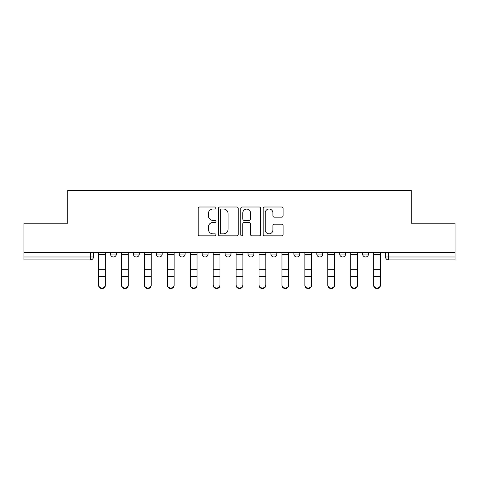 <?xml version="1.0" encoding="UTF-8"?>
<svg xmlns="http://www.w3.org/2000/svg" width="479" height="479" viewBox="0 0 479 479"><rect width="100%" height="100%" fill="white"/><g stroke="black" fill="none" stroke-linecap="round" stroke-linejoin="round"><path stroke-width="0.72" d="M215.993 208.012A1.012 1.012 0 0 0 214.981 207.006L199.659 207.006A1.443 1.443 0 0 0 198.216 208.449L198.216 234.405A1.443 1.443 0 0 0 199.659 235.848L214.981 235.848A1.012 1.012 0 0 0 215.993 234.842A1.012 1.012 0 0 0 214.981 233.83L212.999 233.83A4.616 4.616 0 0 1 208.383 229.213L208.383 227.052A4.616 4.616 0 0 1 212.999 222.436L214.981 222.436A1.012 1.012 0 0 0 215.993 221.43A1.012 1.012 0 0 0 214.981 220.418L212.999 220.418A4.616 4.616 0 0 1 208.383 215.801L208.383 213.64A4.616 4.616 0 0 1 212.999 209.024L214.981 209.024A1.012 1.012 0 0 0 215.993 208.012M362.627 252.433L362.627 254.044L368.507 254.044A2.94 2.94 0 0 1 365.567 256.983A2.94 2.94 0 0 1 362.627 254.044L362.627 252.433M293.867 252.433L293.867 254.044L299.74 254.044A2.94 2.94 0 0 1 296.806 256.983A2.94 2.94 0 0 1 293.867 254.044L293.867 252.433M248.02 252.433L248.02 254.044L253.9 254.044A2.94 2.94 0 0 1 250.96 256.983A2.94 2.94 0 0 1 248.02 254.044L248.02 252.433M225.1 252.433L225.1 254.044L230.98 254.044A2.94 2.94 0 0 1 228.04 256.983A2.94 2.94 0 0 1 225.1 254.044L225.1 252.433M179.26 252.433L179.26 254.044L185.133 254.044A2.94 2.94 0 0 1 182.194 256.983A2.94 2.94 0 0 1 179.26 254.044L179.26 252.433M281.652 217.173A1.443 1.443 0 0 0 283.089 215.73L283.089 208.449A1.443 1.443 0 0 0 281.652 207.006L264.63 207.006A1.443 1.443 0 0 0 263.187 208.449L263.187 234.405A1.443 1.443 0 0 0 264.63 235.848L281.652 235.848A1.443 1.443 0 0 0 283.089 234.405L283.089 225.609A1.443 1.443 0 0 0 281.652 224.166L274.365 224.166A1.443 1.443 0 0 0 272.922 225.609L272.922 229.974A3.856 3.856 0 0 1 269.066 233.83A3.856 3.856 0 0 1 265.21 229.974L265.21 212.88A3.856 3.856 0 0 1 269.066 209.024A3.856 3.856 0 0 1 272.922 212.88L272.922 215.73A1.443 1.443 0 0 0 274.365 217.173L281.652 217.173M23.95 252.433L23.95 223.19L67.737 223.19L67.737 190.426L411.263 190.426L411.263 223.19L455.05 223.19L455.05 252.433L23.95 252.433L23.95 256.983L93.447 256.983L93.447 252.433L93.447 256.983A2.94 2.94 0 0 1 90.513 259.923L23.95 259.923L23.95 256.983M238.237 208.449A1.443 1.443 0 0 0 236.794 207.006L219.777 207.006A1.443 1.443 0 0 0 218.334 208.449L218.334 234.405A1.443 1.443 0 0 0 219.777 235.848L236.794 235.848A1.443 1.443 0 0 0 238.237 234.405L238.237 208.449M242.206 207.006L259.223 207.006A1.443 1.443 0 0 1 260.666 208.449L260.666 234.405A1.443 1.443 0 0 1 259.223 235.848L251.942 235.848A1.443 1.443 0 0 1 250.499 234.405L250.499 223.879A1.443 1.443 0 0 0 249.056 222.436L244.224 222.436A1.443 1.443 0 0 0 242.781 223.879L242.781 234.842A1.012 1.012 0 0 1 241.769 235.848A1.012 1.012 0 0 1 240.763 234.842L240.763 208.449A1.443 1.443 0 0 1 242.206 207.006M385.553 252.433L385.553 256.983L455.05 256.983L455.05 259.923L388.487 259.923A2.94 2.94 0 0 1 385.553 256.983A2.94 2.94 0 0 0 388.487 259.923L388.487 252.433M455.05 252.433L455.05 256.983M368.507 252.433L368.507 254.044A2.94 2.94 0 0 1 365.567 256.983M345.587 252.433L345.587 254.044A2.94 2.94 0 0 1 342.647 256.983A2.94 2.94 0 0 1 339.707 254.044L345.587 254.044M339.707 252.433L339.707 254.044M322.666 252.433L322.666 254.044A2.94 2.94 0 0 1 319.727 256.983A2.94 2.94 0 0 1 316.787 254.044L322.666 254.044L322.666 252.433M316.787 252.433L316.787 254.044M299.74 252.433L299.74 254.044M276.82 252.433L276.82 254.044A2.94 2.94 0 0 1 273.88 256.983A2.94 2.94 0 0 1 270.946 254.044L276.82 254.044L276.82 252.433M270.946 252.433L270.946 254.044M253.9 252.433L253.9 254.044L253.9 252.433M230.98 254.044L230.98 252.433L230.98 254.044A2.94 2.94 0 0 1 228.04 256.983M208.054 252.433L208.054 254.044A2.94 2.94 0 0 1 205.12 256.983A2.94 2.94 0 0 1 202.18 254.044A2.94 2.94 0 0 0 205.12 256.983A2.94 2.94 0 0 0 208.054 254.044L208.054 252.433M202.18 252.433L202.18 254.044L208.054 254.044M185.133 252.433L185.133 254.044M162.213 252.433L162.213 254.044A2.94 2.94 0 0 1 159.273 256.983A2.94 2.94 0 0 1 156.334 254.044A2.94 2.94 0 0 0 159.273 256.983A2.94 2.94 0 0 0 162.213 254.044L156.334 254.044L156.334 252.433M133.413 252.433L133.413 254.044L139.293 254.044L139.293 252.433L139.293 254.044A2.94 2.94 0 0 1 136.353 256.983A2.94 2.94 0 0 1 133.413 254.044A2.94 2.94 0 0 0 136.353 256.983M110.493 252.433L110.493 254.044L116.373 254.044L116.373 252.433L116.373 254.044A2.94 2.94 0 0 1 113.433 256.983A2.94 2.94 0 0 1 110.493 254.044A2.94 2.94 0 0 0 113.433 256.983M221.364 209.024A1.012 1.012 0 0 0 220.352 210.036L220.352 232.824A1.012 1.012 0 0 0 221.364 233.83L223.453 233.83A4.616 4.616 0 0 0 228.07 229.213L228.07 213.64A4.616 4.616 0 0 0 223.453 209.024L221.364 209.024M250.499 212.951A3.856 3.856 0 0 0 246.637 209.095A3.856 3.856 0 0 0 242.781 212.951L242.781 218.975A1.443 1.443 0 0 0 244.224 220.418L249.056 220.418A1.443 1.443 0 0 0 250.499 218.975L250.499 212.951M98.59 285.346L98.59 284.783A3.377 3.227 0 0 0 101.973 288.005A3.377 3.227 0 0 0 105.35 284.783L105.35 285.346A3.377 3.227 180 0 1 101.973 288.574A3.377 3.227 180 0 1 98.59 285.346L98.59 277.161M98.59 252.433L98.59 284.783M105.35 252.433L105.35 284.783M121.51 285.346L121.51 284.783A3.377 3.227 0 0 0 124.893 288.005A3.377 3.227 0 0 0 128.27 284.783L128.27 285.346A3.377 3.227 180 0 1 124.893 288.574A3.377 3.227 180 0 1 121.51 285.346L121.51 277.161M144.436 285.346L144.436 284.783A3.377 3.227 0 0 0 147.813 288.005A3.377 3.227 0 0 0 151.196 284.783L151.196 285.346A3.377 3.227 180 0 1 147.813 288.574A3.377 3.227 180 0 1 144.436 285.346L144.436 277.161M121.51 252.433L121.51 284.783M128.27 252.433L128.27 284.783M144.436 252.433L144.436 284.783M151.196 252.433L151.196 284.783M167.357 285.346L167.357 284.783A3.377 3.227 0 0 0 170.734 288.005A3.377 3.227 0 0 0 174.117 284.783L174.117 285.346A3.377 3.227 180 0 1 170.734 288.574A3.377 3.227 180 0 1 167.357 285.346L167.357 277.161M190.277 285.346L190.277 284.783A3.377 3.227 0 0 0 193.66 288.005A3.377 3.227 0 0 0 197.037 284.783L197.037 285.346A3.377 3.227 180 0 1 193.66 288.574A3.377 3.227 180 0 1 190.277 285.346L190.277 277.161M213.197 285.346L213.197 284.783A3.377 3.227 0 0 0 216.58 288.005A3.377 3.227 0 0 0 219.957 284.783L219.957 285.346A3.377 3.227 180 0 1 216.58 288.574A3.377 3.227 180 0 1 213.197 285.346L213.197 277.161M167.357 252.433L167.357 284.783M174.117 252.433L174.117 284.783M190.277 252.433L190.277 284.783M197.037 252.433L197.037 284.783M213.197 252.433L213.197 284.783M219.957 252.433L219.957 284.783M236.123 285.346L236.123 284.783A3.377 3.227 0 0 0 239.5 288.005A3.377 3.227 0 0 0 242.877 284.783L242.877 285.346A3.377 3.227 180 0 1 239.5 288.574A3.377 3.227 180 0 1 236.123 285.346L236.123 277.161M236.123 252.433L236.123 284.783M242.877 252.433L242.877 284.783M259.043 285.346L259.043 284.783A3.377 3.227 0 0 0 262.42 288.005A3.377 3.227 0 0 0 265.803 284.783L265.803 285.346A3.377 3.227 180 0 1 262.42 288.574A3.377 3.227 180 0 1 259.043 285.346L259.043 277.161M259.043 252.433L259.043 284.783M265.803 252.433L265.803 284.783M281.963 285.346L281.963 284.783A3.377 3.227 0 0 0 285.34 288.005A3.377 3.227 0 0 0 288.723 284.783L288.723 285.346A3.377 3.227 180 0 1 285.34 288.574A3.377 3.227 180 0 1 281.963 285.346L281.963 277.161M281.963 252.433L281.963 284.783M288.723 252.433L288.723 284.783M304.883 285.346L304.883 284.783A3.377 3.227 0 0 0 308.266 288.005A3.377 3.227 0 0 0 311.643 284.783L311.643 285.346A3.377 3.227 180 0 1 308.266 288.574A3.377 3.227 180 0 1 304.883 285.346L304.883 277.161M304.883 252.433L304.883 284.783M311.643 252.433L311.643 284.783M327.804 285.346L327.804 284.783A3.377 3.227 0 0 0 331.187 288.005A3.377 3.227 0 0 0 334.564 284.783L334.564 285.346A3.377 3.227 180 0 1 331.187 288.574A3.377 3.227 180 0 1 327.804 285.346L327.804 277.161M327.804 252.433L327.804 284.783M334.564 252.433L334.564 284.783M350.73 285.346L350.73 284.783A3.377 3.227 0 0 0 354.107 288.005A3.377 3.227 0 0 0 357.49 284.783L357.49 285.346A3.377 3.227 180 0 1 354.107 288.574A3.377 3.227 180 0 1 350.73 285.346L350.73 277.161M350.73 252.433L350.73 284.783M357.49 252.433L357.49 284.783M373.65 285.346L373.65 284.783A3.377 3.227 0 0 0 377.027 288.005A3.377 3.227 0 0 0 380.41 284.783L380.41 285.346A3.377 3.227 180 0 1 377.027 288.574A3.377 3.227 180 0 1 373.65 285.346L373.65 277.161M373.65 252.433L373.65 284.783M380.41 252.433L380.41 284.783M90.513 252.433L90.513 259.923M105.35 254.271L98.59 254.271M105.35 269.318L98.59 269.318M105.35 276.593L98.59 276.593M128.27 254.271L121.51 254.271M128.27 269.318L121.51 269.318M128.27 276.593L121.51 276.593M151.196 254.271L144.436 254.271M151.196 269.318L144.436 269.318M151.196 276.593L144.436 276.593M174.117 254.271L167.357 254.271M174.117 269.318L167.357 269.318M174.117 276.593L167.357 276.593M197.037 254.271L190.277 254.271M197.037 269.318L190.277 269.318M197.037 276.593L190.277 276.593M219.957 254.271L213.197 254.271M219.957 269.318L213.197 269.318M219.957 276.593L213.197 276.593M242.877 254.271L236.123 254.271M242.877 269.318L236.123 269.318M242.877 276.593L236.123 276.593M265.803 254.271L259.043 254.271M265.803 269.318L259.043 269.318M265.803 276.593L259.043 276.593M288.723 254.271L281.963 254.271M288.723 269.318L281.963 269.318M288.723 276.593L281.963 276.593M311.643 254.271L304.883 254.271M311.643 269.318L304.883 269.318M311.643 276.593L304.883 276.593M334.564 254.271L327.804 254.271M334.564 269.318L327.804 269.318M334.564 276.593L327.804 276.593M357.49 254.271L350.73 254.271M357.49 269.318L350.73 269.318M357.49 276.593L350.73 276.593M380.41 254.271L373.65 254.271M380.41 269.318L373.65 269.318M380.41 276.593L373.65 276.593"/></g></svg>
